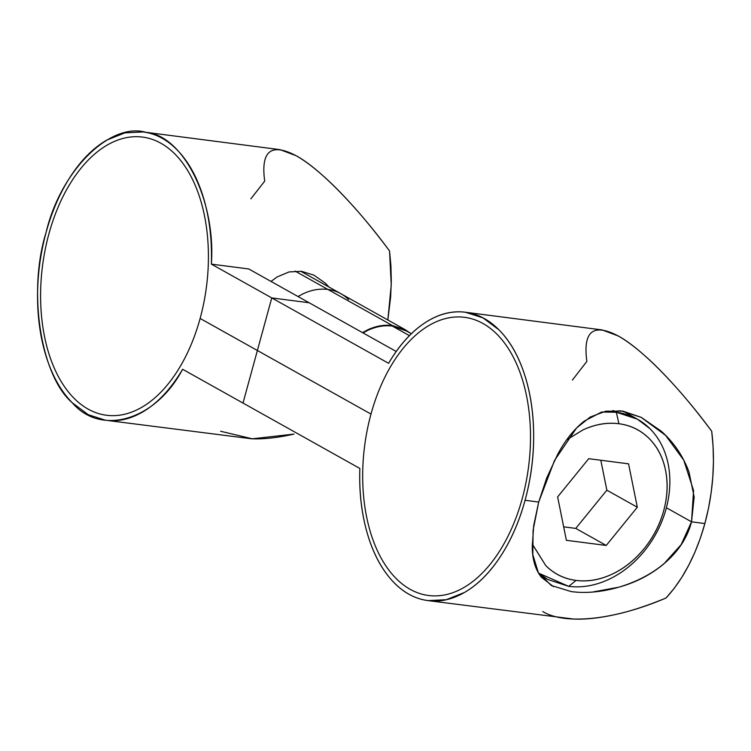 <?xml version="1.0" encoding="UTF-8"?>
<svg xmlns="http://www.w3.org/2000/svg" width="751" height="751" viewBox="0 0 751 751"><rect width="100%" height="100%" fill="white"/><g stroke="black" fill="none" stroke-linecap="round" stroke-linejoin="round"><path stroke-width="1.13" d="M553.553 586.691L541.452 577.322C535.444 569.812 532.375 559.673 532.243 546.916L533.698 525.559L538.692 502.053L525.071 500.297C519.166 521.682 510.915 540.495 500.297 556.735C489.624 572.872 477.683 584.785 464.456 592.473L446.254 599.72L428.023 600.622L573.651 619.049C585.677 619.584 599.824 618.026 616.092 614.384C630.662 611.183 647.324 605.71 666.09 597.974L674.229 588.296L681.805 577.341L688.733 565.24L694.938 552.135L700.336 538.185L704.87 523.55L691.53 521.823L704.87 523.55L708.484 508.399L711.131 492.919L712.802 477.279L713.45 461.668L713.084 446.263L711.704 431.252C699.51 414.937 688.188 400.893 677.712 389.14C666.043 375.969 655.313 365.033 645.522 356.34C635.262 347.187 626.137 340.391 618.148 335.932L602.236 329.942L465.329 312.228L482.968 317.861L498.899 329.783C509.685 340.701 518.143 355.364 524.292 373.754C530.356 392.238 533.473 412.581 533.661 434.791C533.745 457.021 530.882 478.856 525.071 500.297L538.692 502.053L546.728 477.927L557.411 454.918C564.94 440.63 573.858 429.375 584.175 421.161L601.288 412.205L620.617 410.797L641.251 417.368L661.171 431.121C673.741 442.301 683.006 455.904 688.986 471.938L694.168 497.002L691.53 521.823L693.567 490.563L683.776 460.194L665.546 435.317L641.044 417.293L622.955 411.154L605.841 411.163L590.183 417.068L576.561 428.014L554.52 460.457L538.692 502.053L533.079 530.337L532.825 554.745L538.411 572.844L551.328 585.517L571.164 591.572C613.238 597.467 678.679 572.403 691.53 521.823L666.409 507.77L691.53 521.823L681.138 544.635L663.818 563.935C650.441 574.947 635.318 582.729 618.448 587.282L593.515 591.854M428.023 600.622L424.944 600.124C411.942 597.618 400.274 590.286 389.919 578.11C379.706 565.897 371.942 550.192 366.619 530.976C361.372 511.675 359.119 490.835 359.842 468.446L243.005 403.062L271.768 297.922L309.159 302.766L396.209 351.477L309.159 302.766L271.768 297.922L388.596 363.306C398.697 346.164 410.243 333.05 423.245 323.963C436.275 315.016 449.436 311.017 462.729 311.965L465.329 312.228M572.403 380.072L586.86 361.391C582.757 331.341 593.187 322.855 618.148 335.932C641.035 348.089 678.951 386.718 711.704 431.252C715.421 461.856 713.14 492.618 704.87 523.55C696.271 554.304 683.344 579.115 666.09 597.974C615.172 619.847 565.184 625.339 542.748 611.53M525.071 500.297C530.929 478.866 533.792 457.03 533.661 434.791C533.52 412.552 530.403 392.21 524.292 373.754C518.181 355.307 509.722 340.644 498.899 329.783C488.084 318.931 476.021 312.989 462.729 311.965C449.436 310.942 436.275 314.941 423.245 323.963C410.215 332.984 398.668 346.098 388.596 363.306L271.768 297.922L243.005 403.062L359.842 468.446C359.072 490.854 361.325 511.703 366.619 530.976C371.905 550.239 379.668 565.954 389.919 578.11C400.17 590.258 411.848 597.599 424.944 600.124C438.04 602.649 451.21 600.105 464.456 592.473C477.702 584.851 489.643 572.938 500.297 556.735C510.952 540.542 519.204 521.729 525.071 500.297M409.417 335.631L392.332 326.065C384.315 325.08 376.185 326.488 367.952 330.28L363.005 332.9L367.952 330.28C376.195 326.432 384.315 325.033 392.332 326.065L409.417 335.631M411.351 333.735L405.165 330.271L392.332 326.065L406.385 330.956M105.872 420.344L88.242 414.712L72.312 402.789C101.16 436.678 156.011 420.006 182.606 369.267L243.005 403.062L271.768 297.922L309.159 302.766L271.768 297.922L243.005 403.062L182.606 369.267C172.514 386.408 160.967 399.523 147.966 408.61C134.936 417.556 121.775 421.555 108.482 420.607L251.501 438.772C263.526 439.297 277.673 437.749 293.941 434.106L252.317 438.8L220.597 431.252M72.312 402.789C61.526 391.872 53.058 377.209 46.919 358.818C40.854 340.334 37.728 319.992 37.55 297.781C37.456 275.551 40.319 253.716 46.14 232.275C27.571 291.069 40.582 375.866 72.312 402.789M271.768 297.922L211.369 264.127C215.912 201.052 183.535 135.565 146.267 132.448C110.19 121.427 60.399 171.068 46.14 232.275C52.035 210.89 60.296 192.078 70.913 175.837C81.587 159.7 93.528 147.787 106.755 140.099L124.957 132.852L143.178 131.951L146.267 132.448C159.268 134.955 170.937 142.286 181.291 154.462C191.505 166.675 199.268 182.38 204.591 201.606C209.839 220.897 212.092 241.738 211.369 264.127L271.768 297.922M309.159 302.766L248.769 268.971L211.369 264.127L248.769 268.971L309.159 302.766M313.796 275.11L301.526 271.327L313.824 275.11L325.258 283.118L329.088 287.117M250.881 198.827L264.709 181.113C260.606 151.064 271.036 142.577 295.997 155.654C318.884 167.802 356.8 206.441 389.553 250.975C377.359 234.659 366.028 220.616 355.561 208.853C343.892 195.692 333.162 184.755 323.371 176.063C313.111 166.91 303.986 160.104 295.997 155.654L280.076 149.665L143.178 131.951M271.027 281.428L277.194 276.903L289.135 271.918L301.526 271.327M387.854 319.992L390.642 297.002L391.299 281.39L390.933 265.985L389.553 250.975L391.243 284.892L387.854 319.992M362.498 332.609L367.783 329.783C376.101 325.953 384.305 324.545 392.397 325.54L295.115 271.102L392.397 325.54L405.343 329.783L410.328 333.162M628.559 463.836L588.718 458.683L628.559 463.836L637.317 507.225L606.235 545.461L575.764 528.413L563.672 526.845L575.764 528.413L606.846 490.178L600.809 460.25L606.846 490.178L637.317 507.225L628.559 463.836M566.385 540.307L606.235 545.461L566.385 540.307L557.627 496.918L588.718 458.683L557.627 496.918L566.385 540.307M566.798 439.823L582.917 429.938C595.074 424.343 607.071 422.269 618.908 423.733L616.336 412.252L602.058 412.017L616.336 412.252L613.041 410.412L616.336 412.252L637.374 419.152L649.944 428.671C659.143 437.974 665.217 449.755 668.165 464.024C670.99 478.349 670.305 493.285 666.118 508.821C661.809 524.339 654.553 538.42 644.358 551.074C634.069 563.625 622.185 573.079 608.695 579.443C595.186 585.667 581.856 587.967 568.714 586.353L547.667 579.453L538.58 573.135L568.714 586.353L576.045 580.42C564.245 578.814 554.163 573.886 545.799 565.634L532.224 543.94M616.336 412.252L618.908 423.733C630.709 425.329 640.791 430.257 649.155 438.509C657.435 446.873 662.898 457.481 665.555 470.323C668.09 483.222 667.479 496.655 663.715 510.642C659.829 524.611 653.304 537.284 644.123 548.662C634.867 559.964 624.165 568.479 612.037 574.205C599.871 579.8 587.873 581.875 576.045 580.42L568.714 586.353C581.856 587.967 595.186 585.667 608.695 579.443C622.185 573.079 634.069 563.625 644.358 551.074C654.553 538.42 661.809 524.339 666.118 508.821C670.305 493.285 670.99 478.349 668.165 464.024C665.217 449.755 659.143 437.974 649.944 428.671C640.65 419.499 629.441 414.026 616.336 412.252M532.224 544.024L545.799 565.634C554.125 573.961 564.208 578.89 576.045 580.42C587.873 581.95 599.871 579.875 612.037 574.205C624.194 568.535 634.895 560.021 644.123 548.662C653.351 537.312 659.885 524.639 663.715 510.642C667.545 496.646 668.155 483.203 665.555 470.323C662.955 457.434 657.491 446.836 649.155 438.509C640.819 430.182 630.737 425.263 618.908 423.733C607.071 422.193 595.074 424.268 582.917 429.938L566.883 439.71M297.997 296.514L303.282 293.688C311.599 289.858 319.804 288.45 327.896 289.445C335.96 290.534 342.86 293.904 348.577 299.546M606.846 490.178L575.764 528.413L606.235 545.461L637.317 507.225L606.846 490.178M370.919 414.036L200.141 318.462M48.918 233.833A140.24 82.629 -82.6 0 0 130.843 412.412A140.24 82.629 -82.6 0 0 193.824 182.193A140.24 82.629 -82.6 0 0 48.918 233.833M370.994 414.073A140.24 82.629 -82.6 0 0 452.919 592.652A140.24 82.629 -82.6 0 0 515.899 362.433A140.24 82.629 -82.6 0 0 370.994 414.073M405.343 329.783L300.719 271.233M539.781 575.041L547.667 579.453M637.374 419.152L623.161 411.191"/></g></svg>
